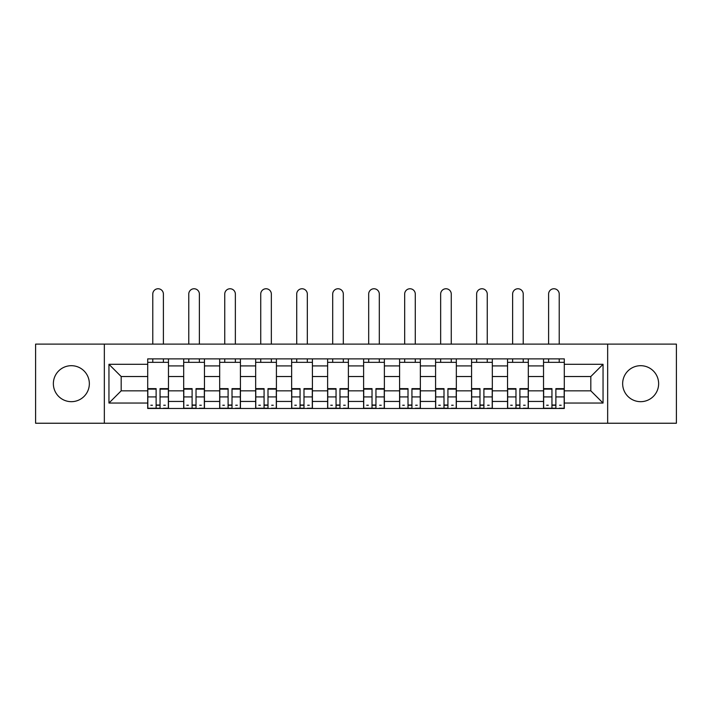 <?xml version="1.0" encoding="UTF-8"?>
<svg xmlns="http://www.w3.org/2000/svg" width="712" height="712" viewBox="0 0 712 712"><rect width="100%" height="100%" fill="white"/><g stroke="black" fill="none" stroke-linecap="round" stroke-linejoin="round"><path stroke-width="1.07" d="M640.649 365.692A17.996 17.996 0 0 0 622.653 383.679A17.996 17.996 0 0 0 640.649 401.675A17.996 17.996 0 0 0 658.636 383.679A17.996 17.996 0 0 0 640.649 365.692M71.351 365.692A17.996 17.996 0 0 0 53.364 383.679A17.996 17.996 0 0 0 71.351 401.675A17.996 17.996 0 0 0 89.347 383.679A17.996 17.996 0 0 0 71.351 365.692M607.656 423.24L676.4 423.24L676.4 344.118L35.6 344.118L35.6 423.24L607.656 423.24L607.656 344.118M183.687 408.474L183.687 365.915L168.468 365.915L168.468 408.474M168.468 365.915L168.468 358.884M183.687 365.915L183.687 358.884M204.451 358.884L204.451 408.474M219.679 408.474L219.679 358.884M240.433 358.884L240.433 408.474M255.661 408.474L255.661 358.884M276.416 358.884L276.416 408.474M291.644 408.474L291.644 358.884M312.408 358.884L312.408 408.474M327.627 408.474L327.627 358.884M348.39 358.884L348.39 408.474M363.61 408.474L363.61 358.884M384.373 358.884L384.373 408.474M399.592 408.474L399.592 358.884M420.356 358.884L420.356 408.474M435.584 408.474L435.584 358.884M456.339 358.884L456.339 408.474M471.567 408.474L471.567 358.884M492.321 358.884L492.321 408.474M507.549 408.474L507.549 358.884M528.313 358.884L528.313 408.474M543.532 408.474L543.532 358.884M543.532 390.835L528.313 390.835M507.549 390.835L492.321 390.835M471.567 390.835L456.339 390.835M435.584 390.835L420.356 390.835M399.592 390.835L384.373 390.835M363.61 390.835L348.39 390.835M327.627 390.835L312.408 390.835M291.644 390.835L276.416 390.835M255.661 390.835L240.433 390.835M219.679 390.835L204.451 390.835M183.687 390.835L168.468 390.835M543.532 376.532L528.313 376.532M507.549 376.532L492.321 376.532M471.567 376.532L456.339 376.532M435.584 376.532L420.356 376.532M399.592 376.532L384.373 376.532M363.61 376.532L348.39 376.532M327.627 376.532L312.408 376.532M291.644 376.532L276.416 376.532M255.661 376.532L240.433 376.532M219.679 376.532L204.451 376.532M183.687 376.532L168.468 376.532M121.182 390.835L147.704 390.835L147.704 376.532L121.182 376.532L121.182 390.835L108.954 403.054L108.954 364.304L147.704 364.304L147.704 376.532M564.296 376.532L564.296 390.835L590.818 390.835L590.818 376.532L564.296 376.532L564.296 358.884L147.704 358.884L147.704 364.304M564.296 364.304L603.046 364.304L603.046 403.054L564.296 403.054L564.296 390.835M147.704 390.835L147.704 408.474L564.296 408.474L564.296 403.054M147.704 403.054L108.954 403.054M104.344 423.24L104.344 344.118M160.049 405.021L156.124 405.021M147.704 362.346L168.468 362.346M196.031 405.021L192.107 405.021M183.687 362.346L204.451 362.346M232.014 405.021L228.098 405.021M219.679 362.346L240.433 362.346M267.997 405.021L264.081 405.021M255.661 362.346L276.416 362.346M303.988 405.021L300.063 405.021M291.644 362.346L312.408 362.346M339.971 405.021L336.046 405.021M327.627 362.346L348.39 362.346M375.954 405.021L372.029 405.021M363.61 362.346L384.373 362.346M411.937 405.021L408.012 405.021M399.592 362.346L420.356 362.346M447.919 405.021L444.003 405.021M435.584 362.346L456.339 362.346M483.902 405.021L479.986 405.021M471.567 362.346L492.321 362.346M519.894 405.021L515.969 405.021M507.549 362.346L528.313 362.346M555.876 405.021L551.951 405.021M543.532 362.346L564.296 362.346M108.954 364.304L121.182 376.532M590.818 390.835L603.046 403.054M590.818 376.532L603.046 364.304M163.395 344.118L163.395 294.065A5.304 5.304 0 0 0 158.082 288.76A5.304 5.304 0 0 0 152.777 294.065L152.777 344.118M156.124 389.126L147.82 389.126L147.82 388.636L156.124 388.636L156.124 408.243L147.82 408.243L152.43 408.243M147.82 389.126L147.82 408.243M160.049 405.244L156.124 405.244M165.353 405.244L163.733 405.244M152.43 405.244L150.819 405.244M163.733 408.243L168.352 408.243L168.352 388.636L160.049 388.636L160.049 408.243L152.777 408.243M168.352 408.243L163.395 408.243M163.395 358.884L163.395 362.346M152.777 358.884L152.777 362.346M199.378 344.118L199.378 294.065A5.304 5.304 0 0 0 194.073 288.76A5.304 5.304 0 0 0 188.769 294.065L188.769 344.118M192.107 389.126L183.803 389.126L183.803 388.636L192.107 388.636L192.107 408.243L183.803 408.243L188.422 408.243M183.803 389.126L183.803 408.243M196.031 405.244L192.107 405.244M201.336 405.244L199.725 405.244M188.422 405.244L186.802 405.244M199.725 408.243L204.335 408.243L204.335 388.636L196.031 388.636L196.031 408.243L188.769 408.243M204.335 408.243L199.378 408.243M199.378 358.884L199.378 362.346M188.769 358.884L188.769 362.346M235.361 344.118L235.361 294.065A5.304 5.304 0 0 0 230.056 288.76A5.304 5.304 0 0 0 224.752 294.065L224.752 344.118M228.098 389.126L219.785 389.126L219.785 388.636L228.098 388.636L228.098 408.243L219.785 408.243L224.405 408.243M219.785 389.126L219.785 408.243M232.014 405.244L228.098 405.244M237.318 405.244L235.708 405.244M224.405 405.244L222.785 405.244M235.708 408.243L240.318 408.243L240.318 388.636L232.014 388.636L232.014 408.243L224.752 408.243M240.318 408.243L235.361 408.243M235.361 358.884L235.361 362.346M224.752 358.884L224.752 362.346M271.343 344.118L271.343 294.065A5.304 5.304 0 0 0 266.039 288.76A5.304 5.304 0 0 0 260.734 294.065L260.734 344.118M264.081 389.126L255.777 389.126L255.777 388.636L264.081 388.636L264.081 408.243L255.777 408.243L260.387 408.243M255.777 389.126L255.777 408.243M267.997 405.244L264.081 405.244M273.301 405.244L271.69 405.244M260.387 405.244L258.776 405.244M271.69 408.243L276.3 408.243L276.3 388.636L267.997 388.636L267.997 408.243L260.734 408.243M276.3 408.243L271.343 408.243M271.343 358.884L271.343 362.346M260.734 358.884L260.734 362.346M307.326 344.118L307.326 294.065A5.304 5.304 0 0 0 302.022 288.76A5.304 5.304 0 0 0 296.717 294.065L296.717 344.118M300.063 389.126L291.76 389.126L291.76 388.636L300.063 388.636L300.063 408.243L291.76 408.243L296.37 408.243M291.76 389.126L291.76 408.243M303.988 405.244L300.063 405.244M309.293 405.244L307.673 405.244M296.37 405.244L294.759 405.244M307.673 408.243L312.292 408.243L312.292 388.636L303.988 388.636L303.988 408.243L296.717 408.243M312.292 408.243L307.326 408.243M307.326 358.884L307.326 362.346M296.717 358.884L296.717 362.346M343.317 344.118L343.317 294.065A5.304 5.304 0 0 0 338.004 288.76A5.304 5.304 0 0 0 332.7 294.065L332.7 344.118M336.046 389.126L327.743 389.126L327.743 388.636L336.046 388.636L336.046 408.243L327.743 408.243L332.353 408.243M327.743 389.126L327.743 408.243M339.971 405.244L336.046 405.244M345.276 405.244L343.656 405.244M332.353 405.244L330.742 405.244M343.656 408.243L348.275 408.243L348.275 388.636L339.971 388.636L339.971 408.243L332.7 408.243M348.275 408.243L343.317 408.243M343.317 358.884L343.317 362.346M332.7 358.884L332.7 362.346M379.3 344.118L379.3 294.065A5.304 5.304 0 0 0 373.996 288.76A5.304 5.304 0 0 0 368.683 294.065L368.683 344.118M372.029 389.126L363.725 389.126L363.725 388.636L372.029 388.636L372.029 408.243L363.725 408.243L368.344 408.243M363.725 389.126L363.725 408.243M375.954 405.244L372.029 405.244M381.258 405.244L379.647 405.244M368.344 405.244L366.725 405.244M379.647 408.243L384.257 408.243L384.257 388.636L375.954 388.636L375.954 408.243L368.683 408.243M384.257 408.243L379.3 408.243M379.3 358.884L379.3 362.346M368.683 358.884L368.683 362.346M415.283 344.118L415.283 294.065A5.304 5.304 0 0 0 409.978 288.76A5.304 5.304 0 0 0 404.674 294.065L404.674 344.118M408.012 389.126L399.708 389.126L399.708 388.636L408.012 388.636L408.012 408.243L399.708 408.243L404.327 408.243M399.708 389.126L399.708 408.243M411.937 405.244L408.012 405.244M417.241 405.244L415.63 405.244M404.327 405.244L402.707 405.244M415.63 408.243L420.24 408.243L420.24 388.636L411.937 388.636L411.937 408.243L404.674 408.243M420.24 408.243L415.283 408.243M415.283 358.884L415.283 362.346M404.674 358.884L404.674 362.346M451.266 344.118L451.266 294.065A5.304 5.304 0 0 0 445.961 288.76A5.304 5.304 0 0 0 440.657 294.065L440.657 344.118M444.003 389.126L435.7 389.126L435.7 388.636L444.003 388.636L444.003 408.243L435.7 408.243L440.31 408.243M435.7 389.126L435.7 408.243M447.919 405.244L444.003 405.244M453.224 405.244L451.613 405.244M440.31 405.244L438.699 405.244M451.613 408.243L456.223 408.243L456.223 388.636L447.919 388.636L447.919 408.243L440.657 408.243M456.223 408.243L451.266 408.243M451.266 358.884L451.266 362.346M440.657 358.884L440.657 362.346M487.248 344.118L487.248 294.065A5.304 5.304 0 0 0 481.944 288.76A5.304 5.304 0 0 0 476.639 294.065L476.639 344.118M479.986 389.126L471.682 389.126L471.682 388.636L479.986 388.636L479.986 408.243L471.682 408.243L476.292 408.243M471.682 389.126L471.682 408.243M483.902 405.244L479.986 405.244M489.215 405.244L487.595 405.244M476.292 405.244L474.682 405.244M487.595 408.243L492.214 408.243L492.214 388.636L483.902 388.636L483.902 408.243L476.639 408.243M492.214 408.243L487.248 408.243M487.248 358.884L487.248 362.346M476.639 358.884L476.639 362.346M523.231 344.118L523.231 294.065A5.304 5.304 0 0 0 517.927 288.76A5.304 5.304 0 0 0 512.622 294.065L512.622 344.118M515.969 389.126L507.665 389.126L507.665 388.636L515.969 388.636L515.969 408.243L507.665 408.243L512.275 408.243M507.665 389.126L507.665 408.243M519.894 405.244L515.969 405.244M525.198 405.244L523.578 405.244M512.275 405.244L510.664 405.244M523.578 408.243L528.197 408.243L528.197 388.636L519.894 388.636L519.894 408.243L512.622 408.243M528.197 408.243L523.231 408.243M523.231 358.884L523.231 362.346M512.622 358.884L512.622 362.346M559.223 344.118L559.223 294.065A5.304 5.304 0 0 0 553.918 288.76A5.304 5.304 0 0 0 548.605 294.065L548.605 344.118M551.951 389.126L543.648 389.126L543.648 388.636L551.951 388.636L551.951 408.243L543.648 408.243L548.267 408.243M543.648 389.126L543.648 408.243M555.876 405.244L551.951 405.244M561.181 405.244L559.57 405.244M548.267 405.244L546.647 405.244M559.57 408.243L564.18 408.243L564.18 388.636L555.876 388.636L555.876 408.243L548.605 408.243M564.18 408.243L559.223 408.243M559.223 358.884L559.223 362.346M548.605 358.884L548.605 362.346M507.549 365.915L492.321 365.915M471.567 365.915L456.339 365.915M435.584 365.915L420.356 365.915M399.592 365.915L384.373 365.915M363.61 365.915L348.39 365.915M327.627 365.915L312.408 365.915M291.644 365.915L276.416 365.915M255.661 365.915L240.433 365.915M219.679 365.915L204.451 365.915M543.532 365.915L528.313 365.915M507.549 401.443L492.321 401.443M471.567 401.443L456.339 401.443M435.584 401.443L420.356 401.443M399.592 401.443L384.373 401.443M363.61 401.443L348.39 401.443M327.627 401.443L312.408 401.443M291.644 401.443L276.416 401.443M255.661 401.443L240.433 401.443M219.679 401.443L204.451 401.443M183.687 401.443L168.468 401.443M543.532 401.443L528.313 401.443M156.124 396.913L147.82 396.913M168.352 389.126L160.049 389.126M168.352 396.913L160.049 396.913M192.107 396.913L183.803 396.913M204.335 389.126L196.031 389.126M204.335 396.913L196.031 396.913M228.098 396.913L219.785 396.913M240.318 389.126L232.014 389.126M240.318 396.913L232.014 396.913M264.081 396.913L255.777 396.913M276.3 389.126L267.997 389.126M276.3 396.913L267.997 396.913M300.063 396.913L291.76 396.913M312.292 389.126L303.988 389.126M312.292 396.913L303.988 396.913M336.046 396.913L327.743 396.913M348.275 389.126L339.971 389.126M348.275 396.913L339.971 396.913M372.029 396.913L363.725 396.913M384.257 389.126L375.954 389.126M384.257 396.913L375.954 396.913M408.012 396.913L399.708 396.913M420.24 389.126L411.937 389.126M420.24 396.913L411.937 396.913M444.003 396.913L435.7 396.913M456.223 389.126L447.919 389.126M456.223 396.913L447.919 396.913M479.986 396.913L471.682 396.913M492.214 389.126L483.902 389.126M492.214 396.913L483.902 396.913M515.969 396.913L507.665 396.913M528.197 389.126L519.894 389.126M528.197 396.913L519.894 396.913M551.951 396.913L543.648 396.913M564.18 389.126L555.876 389.126M564.18 396.913L555.876 396.913"/></g></svg>
